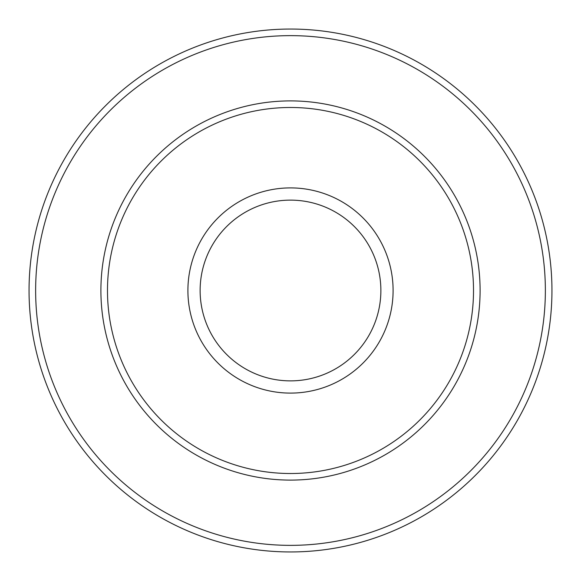 <?xml version="1.0" encoding="UTF-8"?>
<svg xmlns="http://www.w3.org/2000/svg" width="581" height="581" viewBox="0 0 581 581"><rect width="100%" height="100%" fill="white"/><g stroke="black" fill="none" stroke-linecap="round" stroke-linejoin="round"><path stroke-width="0.87" d="M551.95 290.5A261.45 261.45 0 0 0 290.5 29.05A261.45 261.45 0 0 0 29.05 290.5A261.45 261.45 0 0 0 290.5 551.95A261.45 261.45 0 0 0 551.95 290.5M545.363 290.5A254.863 254.863 0 0 1 290.5 545.363A254.863 254.863 0 0 1 35.637 290.5A254.863 254.863 0 0 1 290.5 35.637A254.863 254.863 0 0 1 545.363 290.5M473.515 290.5A183.015 183.015 0 0 1 290.5 473.515A183.015 183.015 0 0 1 107.485 290.5A183.015 183.015 0 0 1 290.5 107.485A183.015 183.015 0 0 1 473.515 290.5M480.102 290.5A189.602 189.602 0 0 0 290.5 100.898A189.602 189.602 0 0 0 100.898 290.5A189.602 189.602 0 0 0 290.5 480.102A189.602 189.602 0 0 0 480.102 290.5M393.097 290.5A102.597 102.597 0 0 0 290.5 187.903A102.597 102.597 0 0 0 187.903 290.5A102.597 102.597 0 0 0 290.5 393.097A102.597 102.597 0 0 0 393.097 290.5M380.875 290.5A90.375 90.375 0 0 1 290.5 380.875A90.375 90.375 0 0 1 200.125 290.5A90.375 90.375 0 0 1 290.5 200.125A90.375 90.375 0 0 1 380.875 290.5"/></g></svg>
